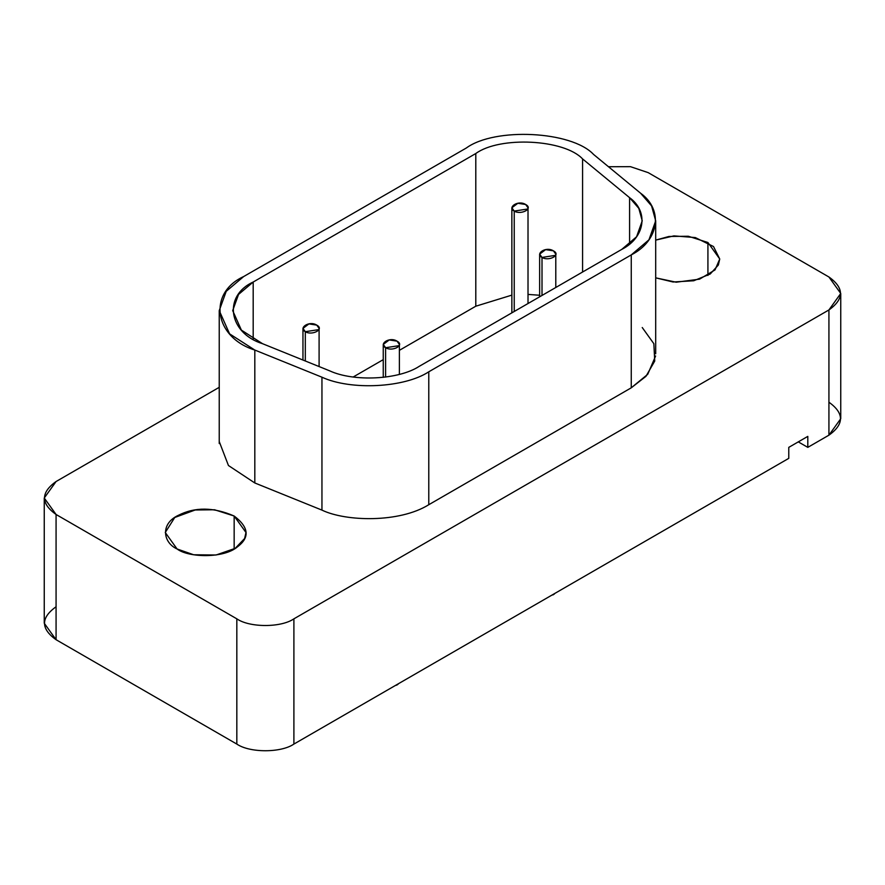 <?xml version="1.0" encoding="UTF-8"?>
<svg xmlns="http://www.w3.org/2000/svg" width="885" height="885" viewBox="0 0 885 885"><rect width="100%" height="100%" fill="white"/><g stroke="black" fill="none" stroke-linecap="round" stroke-linejoin="round"><path stroke-width="1.33" d="M385.606 347.728C392.243 351.909 405.197 345.416 397.022 341.145C389.621 336.422 378.382 343.9 385.606 347.728L385.606 377.087L385.606 347.728L383.249 344.442L389.234 339.94L397.022 341.145L399.389 344.442L399.113 345.648L385.606 347.728M514.229 211.084C520.867 215.265 533.821 208.76 525.646 204.49C518.245 199.767 506.994 207.256 514.229 211.084L514.229 311.487L514.229 211.084L511.862 207.787L517.847 203.284L525.646 204.49L528.013 207.787L527.737 208.993L514.229 211.084M305.314 331.698C311.951 335.869 324.906 329.375 316.73 325.105C309.33 320.381 298.09 327.87 305.314 331.698L305.314 360.991L305.314 331.698L302.958 328.401L308.942 323.899L316.73 325.105L319.098 328.401L318.821 329.607L305.314 331.698M542.007 257.435C548.645 261.617 561.599 255.112 553.424 250.853C546.023 246.118 534.772 253.608 542.007 257.435L542.007 295.446L542.007 257.435L539.64 254.139L545.625 249.636L553.424 250.842L555.791 254.139L555.514 255.345L542.007 257.435M642.244 327.538L653.849 343.69L654.745 361.025L645.961 376.335L631.259 387.818L428.783 504.715C399.467 522.98 345.913 521.663 321.952 510.114C345.913 521.663 399.467 522.98 428.783 504.715L428.783 371.8C404.445 387.84 350.748 390.55 321.952 377.198L321.952 510.114L254.814 482.967L321.952 510.114L321.952 377.198L254.814 350.051L254.814 482.967L228.441 465.51L219.303 441.715L228.441 465.51L254.814 482.967L254.814 350.051L229.602 333.855L219.237 310.602L226.228 291.32L243.674 276.551L466.284 148.027C494.848 127.108 571.754 131.002 593.592 154.455L640.607 193.229L651.592 205.928L655.697 220.841L648.948 239.813L631.259 254.902L631.259 387.818L647.731 374.3L655.608 355.991M828.924 402.221C844.323 413.206 844.323 424.192 828.924 435.177L807.806 447.367L798.292 441.88L807.806 447.367L807.806 436.382L788.778 447.367L807.806 436.382L807.806 447.367L828.924 435.177L828.924 309.949C844.323 298.964 844.323 287.979 828.924 276.994L648.174 172.63L630.452 166.668L608.471 166.723L630.452 166.668L648.174 172.63L828.924 276.994L840.75 293.466L828.924 309.949L828.924 435.177L840.75 418.694L840.75 293.466M234.16 516.021L234.16 548.977L234.16 516.021L214.557 509.771L195.176 509.992L174.754 517.482L165.263 532.505L177.077 548.977L193.682 554.762L216.062 555.006L235.233 548.335L244.603 538.534L245.986 532.505L234.16 516.021M554.452 593.946L552.915 594.941M551.067 595.616L555.094 593.271M398.062 684.238L396.524 685.244M394.666 685.919L398.692 683.563M44.25 498.012L44.25 623.239L56.076 639.711L236.826 744.075L56.076 639.711L56.076 514.484L236.826 618.836C249.67 627.731 281.054 627.731 293.897 618.836L828.924 309.949L293.897 618.836L293.897 744.075L788.778 458.353L788.778 447.367L788.778 458.353L293.897 744.075C281.054 752.958 249.67 752.958 236.826 744.075L236.826 618.836L236.826 744.075C249.67 752.958 281.054 752.958 293.897 744.075L293.897 618.836C281.054 627.731 249.67 627.731 236.826 618.836L56.076 514.484L44.25 498.012L56.076 481.528L219.237 387.32L56.076 481.528C40.677 492.514 40.677 503.499 56.076 514.484L56.076 639.711C40.677 628.726 40.677 617.741 56.076 606.756M707.923 242.501L707.923 275.456L707.923 242.501L688.32 236.251L668.938 236.472L655.697 240.112L673.928 235.886L695.311 237.567L713.509 246.539L719.737 259.028L715.036 269.903L699.548 279.162L676.173 282.204L655.697 277.846L673.042 281.994L693.707 280.766L710.235 273.996L718.366 265.002L719.737 258.973L707.923 242.501M177.077 548.977C163.017 542.649 160.041 523.92 178.195 515.402C194.91 506.851 213.562 507.061 234.16 516.021C248.829 527.172 249.99 537.394 237.623 546.698C224.347 558.501 188.66 557.827 177.077 548.977M428.783 504.715L631.259 387.818L631.259 254.902L428.783 371.8L428.783 504.715M428.783 371.8L631.259 254.902C659.037 240.842 663.739 209.845 640.607 193.229L593.592 154.455C571.754 131.002 494.848 127.108 466.284 148.027L243.674 276.551C207.444 293.046 214.181 337.439 254.814 350.051L321.952 377.198C350.748 390.55 404.445 387.84 428.783 371.8M621.746 249.404L419.269 366.313C398.858 379.753 353.823 382.032 329.674 370.837L262.524 343.69C228.452 333.114 222.81 295.878 253.187 282.038L475.798 153.525C499.748 135.98 564.254 139.233 582.573 158.913L629.589 197.676C648.982 211.626 645.043 237.623 621.746 249.404L636.581 236.76L642.244 220.841L638.804 208.34L629.589 197.676L629.589 244.017L629.589 197.676L582.573 158.913L582.573 272.027L582.573 158.913C564.254 139.233 499.748 135.98 475.798 153.525L475.798 306.21L511.862 295.125L475.798 306.21L475.798 153.525L253.187 282.038L253.187 339.165L253.187 282.038L238.552 294.428L232.7 310.602L241.384 330.105L262.524 343.69L329.674 370.837C353.823 382.032 398.858 379.753 419.269 366.313L621.746 249.404M528.013 294.417L539.64 295.247L528.013 294.417M353.215 376.988L383.249 359.642L353.215 376.988M399.389 350.327L475.798 306.21L399.389 350.327M528.013 207.809L528.013 303.522M511.862 312.848L511.862 207.787M319.098 328.423L319.098 366.556M302.958 360.029L302.958 328.401M555.791 254.172L555.791 287.492M539.64 296.807L539.64 254.139M655.697 353.768L655.697 220.841M219.237 443.518L219.237 310.602M399.389 344.464L399.389 374.344M383.249 377.386L383.249 344.442"/></g></svg>
